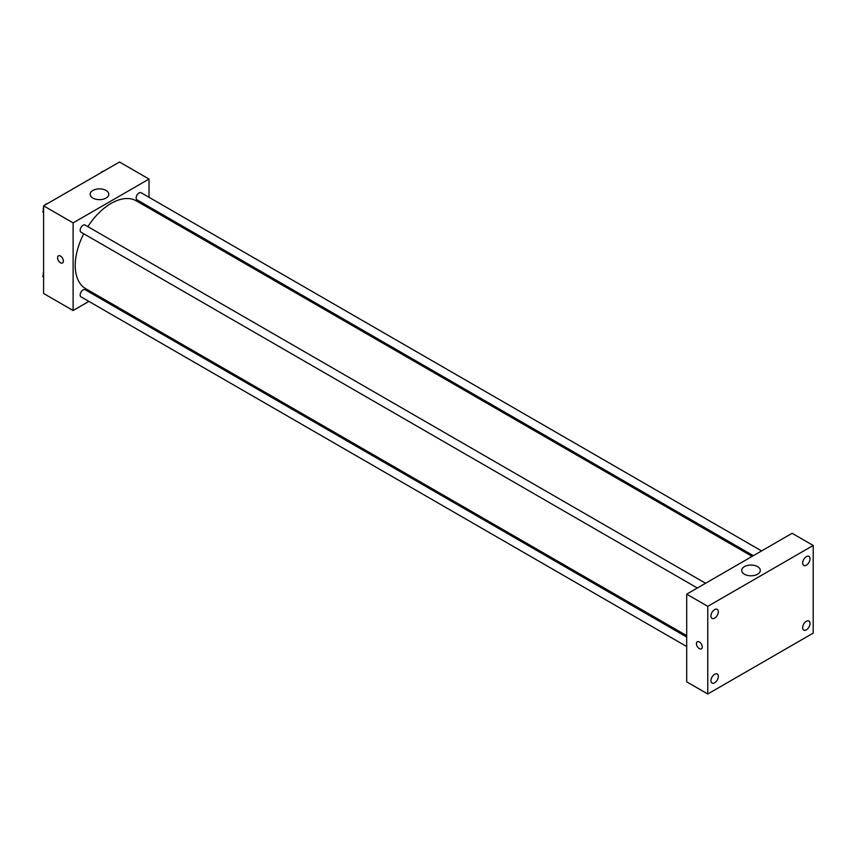 <?xml version="1.0" encoding="UTF-8"?>
<svg xmlns="http://www.w3.org/2000/svg" width="856" height="856" viewBox="0 0 856 856"><rect width="100%" height="100%" fill="white"/><g stroke="black" fill="none" stroke-linecap="round" stroke-linejoin="round"><path stroke-width="1.28" d="M88.906 301.408L73.113 310.525L43.602 293.49L43.602 205.836L119.508 162.009L149.019 179.054L149.019 197.287M98.333 295.973L97.135 296.658M83.749 233.774A50.697 29.265 120 0 0 75.221 265.488A50.697 29.265 120 0 0 85.728 288.697L686.694 635.655M752.146 556.379L136.414 200.893A50.697 29.265 120 0 0 87.868 226.647M149.019 206.788L149.019 208.169M73.113 310.525L73.113 222.881L149.019 179.054M761.562 550.932L141.122 192.728A4.12 2.375 120 0 0 137.955 193.831A4.12 2.375 120 0 0 136.157 197.971A4.12 2.375 120 0 0 137.014 199.855L753.333 555.683M686.694 637.035L85.129 289.724A4.12 2.375 120 0 0 81.951 290.826A4.12 2.375 120 0 0 80.154 294.967A4.12 2.375 120 0 0 81.01 296.85L686.694 646.537M697.33 588.019L81.01 232.19A4.12 2.375 -60 0 1 81.01 227.439A4.12 2.375 -60 0 1 85.129 225.064L705.569 583.268M73.113 222.881L43.602 205.836M92.887 198.078A9.32 5.382 180 0 1 90.158 194.269A9.32 5.382 180 0 1 99.467 188.887A9.32 5.382 180 0 1 108.787 194.269A9.32 5.382 180 0 1 103.041 199.245A9.32 5.382 180 0 1 92.887 198.078M63.365 261.069A4.098 2.365 60 0 1 62.52 262.953A4.098 2.365 60 0 1 58.411 260.588A4.098 2.365 60 0 1 58.411 255.848A4.098 2.365 60 0 1 61.578 256.95A4.098 2.365 60 0 1 63.365 261.069M62.52 262.953A4.098 2.365 60 0 1 58.422 260.577A4.098 2.365 60 0 1 58.422 255.848M686.694 681.815L686.694 594.16L792.11 533.299L813.2 545.475L813.2 633.119L707.773 693.991L686.694 681.815M707.773 693.991L707.773 606.337L686.694 594.16M702.241 646.965A4.098 2.365 60 0 1 701.396 648.848A4.098 2.365 60 0 1 697.287 646.473A4.098 2.365 60 0 1 697.287 641.743A4.098 2.365 60 0 1 700.454 642.845A4.098 2.365 60 0 1 702.241 646.965M707.773 606.337L813.2 545.475M757.592 574.226A9.32 5.382 180 0 1 747.438 575.393A9.32 5.382 180 0 1 741.681 570.428A9.32 5.382 180 0 1 751.001 565.046A9.32 5.382 180 0 1 760.321 570.428A9.32 5.382 180 0 1 757.592 574.226M806.352 556.657A5.222 3.017 120 0 0 802.65 563.055A5.222 3.017 120 0 0 803.731 565.442A5.222 3.017 120 0 0 808.963 562.424A5.222 3.017 120 0 0 808.963 556.4A5.222 3.017 120 0 0 806.352 556.657M714.632 609.611A5.222 3.017 120 0 0 710.929 616.01A5.222 3.017 120 0 0 712.021 618.396A5.222 3.017 120 0 0 717.242 615.378A5.222 3.017 120 0 0 717.242 609.354A5.222 3.017 120 0 0 714.632 609.611M714.632 674.271A5.222 3.017 120 0 0 710.929 680.67A5.222 3.017 120 0 0 712.021 683.067A5.222 3.017 120 0 0 717.242 680.049A5.222 3.017 120 0 0 717.242 674.014A5.222 3.017 120 0 0 714.632 674.271M806.352 621.317A5.222 3.017 120 0 0 802.65 627.716A5.222 3.017 120 0 0 803.731 630.112A5.222 3.017 120 0 0 808.963 627.095A5.222 3.017 120 0 0 808.963 621.06A5.222 3.017 120 0 0 806.352 621.317M701.396 648.848A4.098 2.365 60 0 1 697.298 646.473A4.098 2.365 60 0 1 697.298 641.743M43.602 212.834L42.8 211.7L43.602 209.645M45.507 204.734L51.082 201.513M43.602 212.16L42.8 211.7M43.602 207.238A4.12 2.375 120 0 0 43.26 209.003A4.12 2.375 120 0 0 43.442 210.052M47.401 203.568A4.12 2.375 120 0 0 44.812 205.14M101.5 172.409L107.086 169.188M103.405 171.232A4.12 2.375 120 0 0 100.815 172.805M43.602 277.505L42.8 276.37L43.602 274.316M43.602 276.83L42.8 276.37M43.602 271.898A4.12 2.375 120 0 0 43.26 273.663A4.12 2.375 120 0 0 43.442 274.723"/></g></svg>
